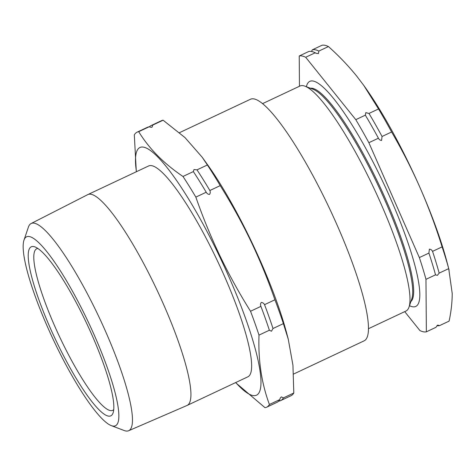 <?xml version="1.0" encoding="UTF-8"?>
<svg xmlns="http://www.w3.org/2000/svg" width="476" height="476" viewBox="0 0 476 476"><rect width="100%" height="100%" fill="white"/><g stroke="black" fill="none" stroke-linecap="round" stroke-linejoin="round"><path stroke-width="0.71" d="M435.522 274.842A152.011 28.512 -115.2 0 0 428.906 253.089L429.376 249.156C430.78 249.228 431.839 249.971 432.547 251.376A152.011 28.512 64.8 0 1 439.164 273.123L437.349 275.39L435.522 274.842L425.966 279.335L426.365 331.832L435.915 327.333L437.724 325.072L439.556 325.62A152.011 28.512 64.8 0 1 436.926 325.643M311.411 51.462L312.423 49.772A152.011 28.512 64.8 0 1 318.884 51.057L318.402 53.586L316.064 53.3L315.243 52.771L305.687 57.269L355.792 119.66A152.011 28.512 64.8 0 1 368.864 142.699L419.356 257.587A152.011 28.512 64.8 0 1 425.966 279.335M378.414 138.201A152.011 28.512 -115.2 0 0 365.342 115.162L365.818 112.633L368.983 113.449A152.011 28.512 64.8 0 1 382.055 136.487L381.585 140.42C380.181 140.349 379.128 139.605 378.414 138.201L368.864 142.699M279.025 401.089A152.011 28.512 -115.2 0 0 280.638 400.613A152.011 28.512 -115.2 0 0 283.428 397.894L293.799 393.003L292.936 365.187L288.254 339.168L286.701 333.26A133.494 25.038 64.8 0 0 251.263 241.154A133.494 25.038 64.8 0 0 206.899 163.798L202.157 157.193L207.375 164.982A152.011 28.512 64.8 0 1 220.233 185.628C231.473 203.591 241.689 222.102 250.87 241.154C259.938 260.182 267.952 279.721 274.926 299.779L264.549 304.664C263.787 303.272 262.692 302.54 261.264 302.462C260.42 303.605 260.301 304.914 260.907 306.377L250.537 311.262C239.255 293.234 229.045 274.723 219.9 255.737C210.803 236.643 202.788 217.104 195.844 197.118A152.011 28.512 -115.2 0 0 182.98 176.465C163.869 163.595 149.107 148.667 138.706 131.691A152.011 28.512 -115.2 0 0 137.1 132.167L147.471 127.282A152.011 28.512 64.8 0 1 149.083 126.806L151.225 127.354L152.088 127.151L152.725 125.093A152.011 28.512 -115.2 0 0 151.118 125.569A152.011 28.512 -115.2 0 0 149.303 126.925M193.357 171.58A152.011 28.512 64.8 0 1 206.215 192.233C206.983 193.625 208.077 194.363 209.505 194.428C210.35 193.286 210.469 191.983 209.862 190.513A152.011 28.512 -115.2 0 0 196.999 169.867L193.994 169.521L193.357 171.58L182.98 176.465M260.907 306.377A152.011 28.512 64.8 0 1 269.368 330.225L271.469 331.231L273.01 328.511A152.011 28.512 -115.2 0 0 264.549 304.664M283.428 397.894L281.328 396.889L280.239 398.049L279.787 399.608A152.011 28.512 64.8 0 1 276.996 402.333L266.62 407.218A152.011 28.512 -115.2 0 0 269.41 404.493C261.58 383.418 258.111 360.29 258.998 335.11A152.011 28.512 -115.2 0 0 250.537 311.262M262.532 103.649L299.987 86.013A124.373 23.324 64.8 0 1 304.991 86.186L313.029 89.244A118.066 22.146 64.8 0 1 373.654 176.174A118.066 22.146 64.8 0 1 412.716 291.306A118.066 22.146 64.8 0 1 411.776 298.94L409.015 307.085A124.373 23.324 64.8 0 1 405.957 311.054L368.501 328.69M304.991 86.186A124.373 23.324 64.8 0 1 368.852 177.762A124.373 23.324 64.8 0 1 410.003 299.041A124.373 23.324 64.8 0 1 409.015 307.085M310.441 88.262A118.066 22.146 64.8 0 1 371.042 168.546A118.066 22.146 64.8 0 1 413.698 290.842A118.066 22.146 64.8 0 1 410.889 301.564M306.371 86.709A124.373 23.324 64.8 0 1 366.77 150.196A124.373 23.324 64.8 0 1 419.826 294.418A124.373 23.324 64.8 0 1 409.485 305.687M235.715 382.543A136.808 25.656 -115.2 0 0 260.289 372.839A136.808 25.656 -115.2 0 0 219.359 256.046A136.808 25.656 -115.2 0 0 136.434 171.705M137.1 132.167A152.011 28.512 -115.2 0 0 134.309 134.892L136.32 171.759M87.132 319.592A104.411 19.581 -115.2 0 0 23.973 240.178A104.411 19.581 -115.2 0 0 54.901 343.017A104.411 19.581 -115.2 0 0 111.295 425.621A104.411 19.581 -115.2 0 0 87.132 319.592M23.973 240.178L28.393 227.141A114.508 21.474 64.8 0 1 31.089 223.541A114.508 21.474 64.8 0 1 97.663 314.237A114.508 21.474 64.8 0 1 128.657 430.726A114.508 21.474 64.8 0 1 124.165 430.518L111.295 425.621M85.436 320.83A93.415 17.523 64.8 0 1 113.109 412.841A93.415 17.523 64.8 0 1 56.596 341.786A93.415 17.523 64.8 0 1 34.974 246.919A93.415 17.523 64.8 0 1 85.436 320.83M37.89 248.502A89.274 16.743 -115.2 0 0 36.67 248.805A89.274 16.743 -115.2 0 0 60.922 339.584A89.274 16.743 -115.2 0 0 112.729 410.336A89.274 16.743 -115.2 0 0 113.746 409.592M179.5 132.667L250.418 99.276A133.494 25.038 64.8 0 1 327.893 205.073A133.494 25.038 64.8 0 1 364.158 340.816L293.609 374.041M151.118 125.569L161.489 120.684A152.011 28.512 64.8 0 1 163.101 120.208L152.725 125.093M202.157 157.193L184.985 137.588L163.101 120.208M128.657 430.726L187.05 405.457A116.525 21.854 -115.2 0 0 187.169 405.403L247.883 376.813A116.525 21.854 -115.2 0 0 216.223 258.325A116.525 21.854 -115.2 0 0 148.595 165.975L87.881 194.571A116.525 21.854 -115.2 0 0 87.768 194.625L31.089 223.541M187.169 405.403A116.525 21.854 -115.2 0 0 155.509 286.915A116.525 21.854 -115.2 0 0 87.881 194.571M149.083 126.806L138.706 131.691M207.375 164.982L196.999 169.867M206.215 192.233L195.844 197.118M220.233 185.628L209.862 190.513M269.368 330.225L258.998 335.11M274.926 299.779A152.011 28.512 64.8 0 1 283.387 323.626L273.01 328.511M279.787 399.608L269.41 404.493M288.254 339.168L283.387 323.626M235.566 382.615L265.013 407.688A152.011 28.512 -115.2 0 0 266.62 407.218M293.799 393.003A152.011 28.512 64.8 0 1 291.009 395.729L280.638 400.613M312.423 49.772L321.972 45.274A152.011 28.512 64.8 0 1 328.434 46.559C338.936 55.942 348.384 65.825 356.774 76.208L363.735 85.365L378.533 108.95A152.011 28.512 64.8 0 1 391.605 131.989C402.172 150.124 411.686 168.754 420.141 187.883C428.519 207.054 435.837 226.713 442.103 246.877L432.547 251.376M442.103 246.877A152.011 28.512 64.8 0 1 448.713 268.625L439.164 273.123M448.713 268.625L452.2 293.323C452.224 302.117 451.188 311.381 449.106 321.122L439.556 325.62M328.434 46.559L318.884 51.057M378.533 108.95L368.983 113.449M391.605 131.989L382.055 136.487M428.906 253.089L419.356 257.587M426.365 331.832A152.011 28.512 64.8 0 1 419.903 330.546L404.719 311.637M315.243 52.771A152.011 28.512 -115.2 0 0 308.781 51.485L299.231 55.984A152.011 28.512 64.8 0 1 305.687 57.269M299.458 86.263L299.231 55.984M365.342 115.162L355.792 119.66M363.735 85.365L364.235 86.067A138.189 25.918 64.8 0 1 420.141 187.883A138.189 25.918 64.8 0 1 446.845 261.491L449.082 269.987"/></g></svg>
